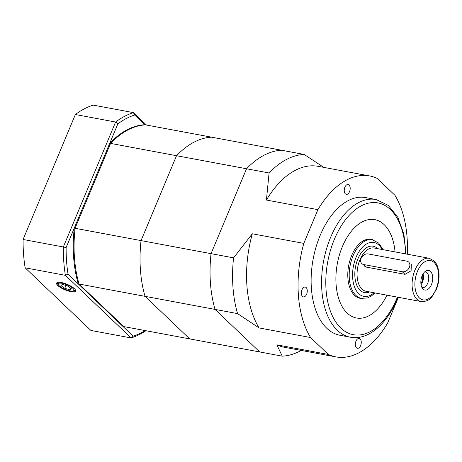 <?xml version="1.0" encoding="UTF-8"?>
<svg xmlns="http://www.w3.org/2000/svg" width="462" height="462" viewBox="0 0 462 462"><rect width="100%" height="100%" fill="white"/><g stroke="black" fill="none" stroke-linecap="round" stroke-linejoin="round"><path stroke-width="0.69" d="M421.87 287.352A8.004 4.603 100.6 0 0 422.522 287.566A8.004 4.603 100.6 0 0 428.182 281.93A8.004 4.603 100.6 0 0 426.952 272.626A8.004 4.603 100.6 0 0 425.462 271.829A8.004 4.603 100.6 0 0 424.769 271.795M430.474 271.379A10.002 5.752 -79.4 0 1 431.317 284.915A10.002 5.752 -79.4 0 1 422.805 288.779A10.002 5.752 -79.4 0 1 421.125 279.163A10.002 5.752 -79.4 0 1 426.16 270.807A10.002 5.752 -79.4 0 1 430.474 271.379M420.888 283.547A6.803 3.91 100.6 0 0 422.482 274.994M421.038 284.702A8.004 4.603 100.6 0 0 423.042 273.972M364.431 266.106L366.43 267.134L405.053 274.341L411.099 270.761L411.33 264.616M368.15 253.938A6 4.603 -46.4 0 0 361.74 257.155A6 4.603 -46.4 0 0 361.792 263.594A6 4.603 -46.4 0 0 363.715 264.553L402.333 271.754A6 4.603 -46.4 0 0 408.743 268.543A6 4.603 -46.4 0 0 408.691 262.104A6 4.603 -46.4 0 0 406.774 261.146L368.15 253.938M373.181 239.922A30.013 17.256 100.6 0 0 371.13 239.31A30.013 17.256 100.6 0 0 351.016 257.138A30.013 17.256 100.6 0 0 360.123 298.313A30.013 17.256 100.6 0 0 362.254 298.481M341.279 249.353A50.023 28.765 100.6 0 0 356.45 317.983A50.023 28.765 100.6 0 0 386.977 295.183A50.023 28.765 -79.4 0 1 356.45 317.983A50.023 28.765 -79.4 0 1 342.354 246.65A50.023 28.765 -79.4 0 1 374.798 219.641A50.023 28.765 100.6 0 0 341.279 249.353M395.05 251.911A50.023 28.765 100.6 0 0 374.798 219.641A50.023 28.765 -79.4 0 1 395.05 251.911M306.647 294.196A5.001 2.876 100.6 0 0 305.232 287.064A5.001 2.876 100.6 0 0 301.49 291.453A5.001 2.876 100.6 0 0 303.401 296.899A5.001 2.876 100.6 0 0 306.647 294.196M360.62 345.593A5.001 2.876 100.6 0 0 359.211 338.461A5.001 2.876 100.6 0 0 355.463 342.85A5.001 2.876 100.6 0 0 357.374 348.296A5.001 2.876 100.6 0 0 360.62 345.593M349.058 185.019A5.001 2.876 100.6 0 0 348.129 184.523A5.001 2.876 100.6 0 0 344.381 188.912A5.001 2.876 100.6 0 0 346.292 194.358A5.001 2.876 100.6 0 0 349.832 190.835A5.001 2.876 100.6 0 0 349.058 185.019M376.051 199.52A70.028 40.269 -79.4 0 0 330.63 237.335A70.028 40.269 -79.4 0 0 350.369 337.202L339.911 335.25A70.028 40.269 -79.4 0 1 320.172 235.383A70.028 40.269 -79.4 0 1 365.592 197.569L376.051 199.52L388.334 205.411L397.846 217.365L403.88 234.061L406.04 253.961M323.793 167.383L304.158 154.447A102.044 58.674 -79.4 0 0 269.075 172.967L246.546 168.763A102.044 58.674 -79.4 0 1 281.629 150.242A102.044 58.674 100.6 0 0 246.546 168.763L211.036 253.655A102.044 58.674 100.6 0 0 215.049 309.407L259.731 351.957L282.259 356.162A102.044 58.674 -79.4 0 0 301.236 350.427M237.578 313.611L215.049 309.407A102.044 58.674 -79.4 0 1 211.036 253.655L233.564 257.854A102.044 58.674 -79.4 0 0 237.578 313.611L259.084 327.928A92.042 52.922 -79.4 0 1 252.31 233.784L233.564 257.854M304.158 154.447L211.625 137.185A102.044 58.674 100.6 0 0 176.542 155.706L110.562 143.399A102.044 58.674 -79.4 0 1 145.645 124.879L211.625 137.185A102.044 58.674 -79.4 0 0 176.542 155.706L141.031 240.592L176.542 155.706L246.546 168.763L211.036 253.655L141.031 240.592A102.044 58.674 100.6 0 0 145.045 296.35L79.066 284.038A102.044 58.674 -79.4 0 1 75.058 228.286L110.562 143.399L75.058 228.286L141.031 240.592A102.044 58.674 -79.4 0 0 145.045 296.35L189.732 338.9L145.045 296.35L215.049 309.407L259.731 351.957L123.752 326.588L79.066 284.038L123.752 326.588L122.944 326.438L133.172 336.18A114.05 65.581 100.6 0 0 145.12 330.578M269.075 172.967L266.424 200.04A92.042 52.922 -79.4 0 1 318.133 166.326L369.629 175.93A92.042 52.922 -79.4 0 1 377.159 178.372L394.923 195.282A92.042 52.922 -79.4 0 1 407.305 254.198M398.4 297.314L387.583 323.169A92.042 52.922 -79.4 0 1 335.874 356.889L284.378 347.28A92.042 52.922 -79.4 0 1 276.848 344.843L282.259 356.162M266.424 200.04L317.92 209.65A92.042 52.922 -79.4 0 1 369.629 175.93M335.874 356.889A92.042 52.922 -79.4 0 1 328.343 354.446L276.848 344.843M259.084 327.928L310.579 337.537A92.042 52.922 -79.4 0 1 303.805 243.387L252.31 233.784M317.92 209.65L303.805 243.387M310.579 337.537L328.343 354.446M74.365 288.635A10.291 2.951 -157.3 0 0 64.224 283.27A10.291 2.951 -157.3 0 0 56.607 283.079A10.291 2.951 -157.3 0 0 64.946 289.807A10.291 2.951 -157.3 0 0 75.595 291.025A10.291 2.951 -157.3 0 0 74.365 288.635M75.37 114.524L23.1 239.478L63.329 246.979L115.598 122.032L75.37 114.524A116.049 66.73 100.6 0 1 93.197 105.111L133.431 112.618A1314.534 268.151 58 0 0 134.615 114.986L144.843 124.728A102.044 58.674 100.6 0 0 109.76 143.249L66.124 247.563A114.05 65.581 100.6 0 0 68.035 274.151L78.263 283.887L79.066 284.038A102.044 58.674 100.6 0 1 75.058 228.286L74.249 228.136A102.044 58.674 100.6 0 0 78.263 283.887L122.944 326.438M25.139 267.81L90.91 330.446L131.139 337.947L65.373 275.317L25.139 267.81A116.049 66.73 100.6 0 1 23.1 239.478M144.843 124.728L145.645 124.879A102.044 58.674 100.6 0 0 110.562 143.399L109.76 143.249L117.885 123.822A114.05 65.581 100.6 0 1 134.615 114.986M117.885 123.822A1314.534 1246.799 -130.8 0 0 115.598 122.032A116.049 66.73 -79.4 0 1 133.431 112.618L146.466 125.029M68.035 274.151A1314.534 800.802 -22.8 0 0 65.373 275.317A116.049 66.73 -79.4 0 1 63.329 246.979A1314.534 1246.799 49.2 0 0 66.124 247.563M145.888 330.717A116.049 66.73 -79.4 0 1 131.139 337.947A1314.534 800.802 -22.8 0 0 133.172 336.18M64.749 288.305L69.918 289.784L71.258 288.565L67.423 285.868L62.255 284.39L60.915 285.608L64.749 288.305L65.945 285.447M70.617 288.115L69.918 289.784M375.011 292.954L371.35 296.026L367.457 297.926L361.446 298.36A29.811 17.14 -79.4 0 1 355.89 295.403A29.811 17.14 -79.4 0 1 351.305 260.741A29.811 17.14 -79.4 0 1 372.378 239.743L378.701 243.087L383.085 249.676M382.114 249.497A27.414 15.76 100.6 0 0 378.979 245.183A27.414 15.76 100.6 0 0 352.801 270.322A27.414 15.76 100.6 0 0 374.041 292.769M429.204 258.281L374.168 248.013A22.009 12.653 100.6 0 0 357.692 267.331A22.009 12.653 100.6 0 0 366.095 291.285L421.13 301.553A22.009 12.653 -79.4 0 1 412.728 277.598A22.009 12.653 -79.4 0 1 429.204 258.281L433.945 260.787C436.111 263.473 437.537 264.097 438.9 272.661C439.408 278.222 438.611 283.691 436.521 289.068L431.97 296.76C429.77 300.057 426.155 301.657 421.13 301.553M369.64 291.949A23.608 13.577 -79.4 0 1 355.469 267.071A23.608 13.577 -79.4 0 1 377.575 248.544A23.608 13.577 -79.4 0 1 377.708 248.677M434.176 262.531A20.01 11.504 100.6 0 0 415.015 281.387A20.01 11.504 100.6 0 0 431.138 296.737A20.01 11.504 100.6 0 0 434.176 262.531M363.715 264.553L366.43 267.134M402.333 271.754L405.053 274.341M405.451 253.852A67.03 38.542 100.6 0 0 353.338 211.319A67.03 38.542 100.6 0 0 332.894 316.961A67.03 38.542 100.6 0 0 396.812 298.51A67.03 38.542 100.6 0 0 397.378 297.124M75.225 289.87L75.289 289.714A9.506 2.726 22.7 0 1 75.225 289.87L73.822 291.008C73.856 291.51 67.666 291.516 60.349 286.798C56.537 283.61 57.727 283.662 57.686 282.536A9.506 2.726 22.7 0 1 57.779 282.369M60.557 286.867A8.501 2.437 -157.3 0 0 73.735 290.638A8.501 2.437 -157.3 0 0 63.964 283.76A8.501 2.437 -157.3 0 0 60.557 286.867M372.378 239.743L369.138 239.137M361.446 298.36L358.2 297.753M350.369 337.202C367.85 340.673 386.879 324.33 397.164 299.214L397.967 297.233"/></g></svg>
